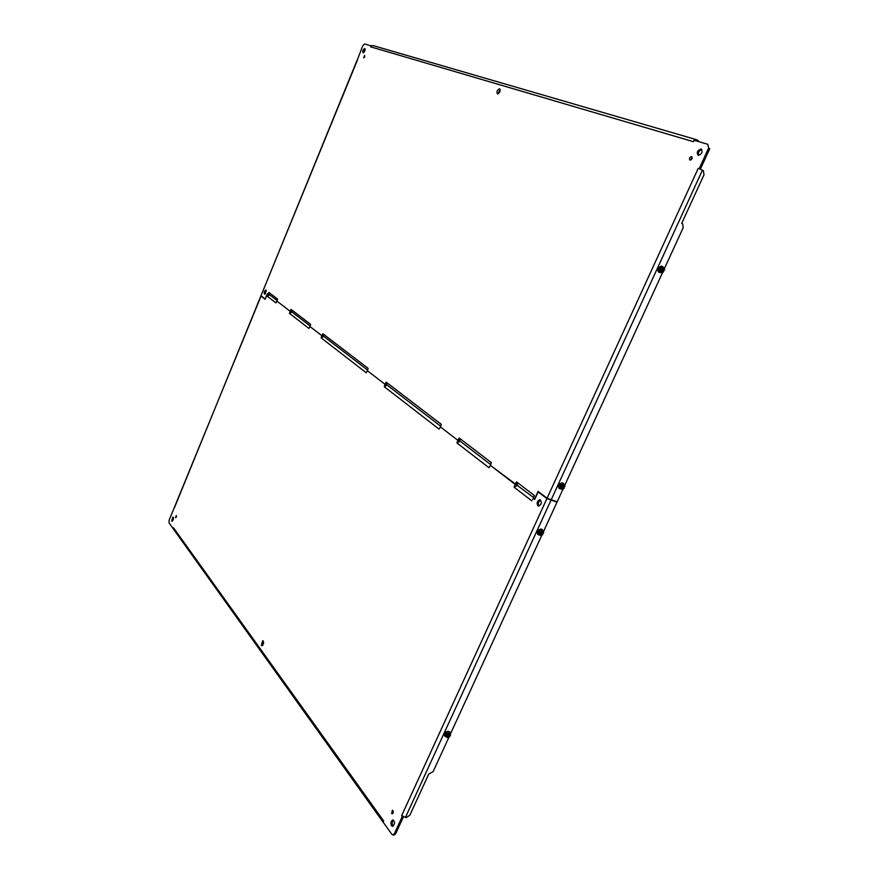 <?xml version="1.0" encoding="UTF-8"?>
<svg xmlns="http://www.w3.org/2000/svg" width="879" height="879" viewBox="0 0 879 879"><rect width="100%" height="100%" fill="white"/><g stroke="black" fill="none" stroke-linecap="round" stroke-linejoin="round"><path stroke-width="1.32" d="M364.763 48.51C365.433 50.246 364.862 51.674 363.06 52.806C362.324 51.114 362.873 49.685 364.719 48.499L364.763 48.51M364.598 55.476L363.642 57.893L364.598 55.476M691.608 156.605C692.608 158.154 692.114 159.33 690.103 160.143C688.96 158.67 689.433 157.484 691.498 156.583L691.608 156.605M266.051 290.114L264.634 294.223C263.766 292.707 264.161 291.301 265.821 290.026L266.051 290.114M701.09 149.056C702.914 151.825 702.013 153.935 698.376 155.407C696.322 152.748 697.168 150.628 700.926 149.012L701.09 149.056M499.613 88.823C500.678 90.966 499.975 92.669 497.514 93.943C496.327 91.877 496.998 90.163 499.536 88.801L499.613 88.823M357.313 59.673L260.997 295.696L265.172 299.036L267.326 293.74L267.952 294.223L268.919 292.443L277.588 299.08L276.929 301.123L290.136 311.287L291.103 309.419L310.661 324.384L309.968 326.538L321.813 335.657L322.901 333.745L368.158 368.367L367.4 370.729L385.013 384.277L386.178 382.156L441.313 424.337L440.467 426.941L457.838 440.302L459.179 438.006L491.35 462.607L490.449 465.387L515.083 484.351L516.566 481.901L534.344 495.503L533.388 498.426L534.498 499.283L538.091 491.405L547.09 498.217L698.19 168.427L699.365 168.285L708.595 148.144L707.87 144.321L694.19 140.321L693.245 141.64L370.509 46.785L370.773 45.774L364.554 43.961L362.752 45.818L357.357 59.794M365.148 49.048L363.543 52.685M364.796 56.377L364.346 57.421M692.158 157.198L690.597 160.11M266.293 290.499L265.106 294.058M701.827 149.573C698.937 150.606 697.871 152.561 698.629 155.429M500.14 89.328L497.943 93.921M370.509 46.785L371.443 45.675L370.773 45.774M696.124 139.585L373.103 45.576L371.443 45.675M693.245 141.64L694.201 140.2L696.772 139.772L698.453 140.794L698.146 141.475M698.19 168.427L700.519 168.856L709.76 148.727L708.595 148.144M547.09 498.217L557.176 501.821L563.098 488.933M664.315 268.798L683.181 227.749L682.653 223.804L681.708 223.321L704.002 174.8L703.376 170.647L699.992 169.087M534.234 495.426L533.916 496.8M533.443 498.272L532.707 499.547M516.665 481.978L517.456 485.175M533.597 497.58L490.449 465.387L488.933 467.705L489.768 466.529M491.251 462.541L490.965 463.793M490.493 465.255L489.724 466.606M459.267 438.072L460.08 441.104M460.003 441.071L457.838 440.302L440.467 426.941L439.808 428.106M441.225 424.271L440.972 425.381M440.511 426.831L440.994 425.337M386.255 382.211L387.079 385.024M387.013 384.991L385.013 384.277L367.4 370.729L366.763 371.894M368.081 368.312L367.872 369.235M367.422 370.641L367.883 369.202M322.901 333.745L323.714 336.36L322.022 335.789L309.968 326.538L309.364 327.691M367.576 370.048L323.153 335.921L321.813 335.657L321.099 337.855L323.769 336.393M310.606 324.34L310.419 325.12M309.979 326.472L310.43 325.087M291.158 309.463L291.971 311.968L290.334 311.419L276.929 301.123L276.347 302.255M291.916 311.946L290.136 311.287L289.466 313.385L291.96 311.99M277.533 299.036L276.325 302.299M268.919 292.443L269.721 294.883M269.677 294.861L267.436 293.817L265.161 299.354L260.898 295.937L357.533 59.794M561.714 482.868L562.824 483.032M563.78 487.449L564.109 486.735M564.637 485.582L662.678 272.336M663.304 270.996L663.7 270.117L663.524 271.084L660.052 269.611L659.854 270.633L660.744 270.38L661.261 271.831L663.678 271.633L663.524 271.084M391.54 825.799C390.496 823.085 390.913 821.129 392.792 819.942C395.1 821.81 395.067 823.964 392.693 826.403L391.54 825.799M175.569 517.742L176.25 515.501L175.569 517.742M391.649 813.493L392.364 810.218C393.649 811.262 393.616 812.471 392.287 813.822L391.649 813.493M537.915 505.799C536.498 503.063 537.102 501.052 539.717 499.755C542.112 501.898 541.794 504.008 538.75 506.084L537.915 505.799M171.702 521.027L172.888 517.05C173.789 518.445 173.515 519.841 172.053 521.236L171.702 521.027M261.393 645.384L262.678 640.648C264.085 642.263 263.854 643.955 262.008 645.724L261.393 645.384M261.041 296.135L169.164 520.093L169.043 522.873L173.174 528.653L173.57 527.872L173.877 529.685M173.613 527.938L383.651 820.942L383.222 822.25L391.847 834.314L393.023 834.929L394.429 833.6L402.142 816.778L401.692 815.558L406.12 817.668L409.823 815.262L428.787 773.981L433.094 771.685L448.96 737.173M543.398 531.773L557.011 502.173L546.925 498.58L538.135 491.921L534.707 499.448L533.289 498.327L532.663 499.624M531.762 500.832L514.16 487.219L515.083 484.351L517.522 485.23M488.933 467.705L456.97 442.972L457.838 440.302L460.135 441.148M439.093 429.139L384.233 386.694L385.013 384.277L387.134 385.068M275.94 302.914L267.304 296.234L267.952 294.223L269.776 294.915M393.616 820.195C392.056 821.722 391.781 823.623 392.781 825.919M176.569 516.434L176.404 517.127M393.067 810.658L392.814 813.514M540.618 500.118C538.256 501.59 537.739 503.579 539.047 506.062M173.372 517.489L172.526 520.994M263.304 641.011L262.458 645.549M267.359 296.278L269.71 294.904M384.299 386.749L387.057 385.057M457.069 443.049L460.069 441.137M514.259 487.296L517.445 485.219M538.135 491.921L539.135 492.196M550.507 499.953L547.969 498.8M557.011 502.173L556.165 501.535M393.44 834.786L394.264 835.039L395.682 833.71L403.373 816.932M383.563 820.821L383.222 822.25M383.881 823.183L383.409 822.502M540.453 529.059L541.662 529.213M447.411 731.339L448.938 731.372M450.411 734.009L541.882 535.08M542.574 533.575L542.881 532.894M262.107 643.813L262.964 644.999M265.48 291.564L265.117 292.619M662.151 266.853L663.766 267.963L662.085 266.842L659.865 267.392L658.624 269.974L659.788 272.083M660.052 269.611L660.173 268.633L664.469 270.084L663.59 268.392L660.448 268.754M661.711 267.974L663.184 267.71M663.766 267.963L664.513 269.337M661.019 272.622L661.667 272.512L661.019 272.622M659.777 269.49L663.337 271.49M664.502 269.315L664.48 269.996M661.601 272.611L663.085 272.237L661.008 272.325M660.744 270.38L663.238 270.974L661.36 271.897M663.107 268.15L663.645 270.106L661.513 268.732M563.78 485.241L560.538 485.593L560.165 486.406L563.966 487.592L560.406 486.581L560.209 487.46L560.637 487.988L561.066 487.362L561.373 488.383L564.076 488.219L563.966 487.592M563.637 484.296L562.538 483.538L560.22 484.318L559.132 486.79L560.286 488.449L562.066 489.196L560.286 488.449M561.978 485.087L563.45 484.725M564.845 486.098L564.45 486.559L564.131 485.527M564.538 486.856L563.725 487.416M564.043 484.9L564.834 486.021M564.845 486.054L564.834 486.669M563.516 488.746L562.055 489.24L564.076 488.219M561.395 489.076L564.175 488.175M561.066 487.362L563.736 488.12M563.813 485.285L564.054 486.713L561.307 485.933M561.011 485.834L561.791 485.801M561.417 488.427L563.67 487.537M542.596 531.366L539.31 531.806L538.948 532.619L542.761 533.729L539.179 532.806L538.981 533.806L539.838 533.586L540.102 534.531L542.859 534.366L542.761 533.729M541.42 529.729L542.804 531.114L541.321 529.707L539.003 530.52L537.937 532.96L539.135 534.575M540.728 531.345L542.2 530.96M542.804 531.114L543.651 532.169L543.211 532.74L542.947 531.795M543.035 532.905L543.607 532.905M543.211 532.74L542.519 533.542M543.607 532.234L543.607 532.839M542.859 534.366L542.332 534.915M540.178 535.256L542.288 534.948L540.838 535.399M539.409 534.201L539.486 533.498M539.838 533.586L539.563 532.927L542.453 533.674L542.508 534.278M542.618 531.531L542.826 532.872L540.541 532.048M540.135 534.564L542.453 533.674M445.323 732.756L446.323 731.855M449.773 733.515L448.444 731.899L446.213 732.745L445.148 735.163M446.027 736.195L445.115 735.13L446.433 736.591L446.488 735.954L446.982 736.635L449.927 736.448L449.872 735.745L446.213 735.218L446.005 736.162M446.213 735.218L446.367 734.218L446.84 734.58M446.993 734.525L447.125 733.8L449.158 733.427M449.74 733.284L450.652 735.053L450.092 734.317L447.51 734.547M450.235 734.943L449.872 735.745M447.345 737.558L447.927 737.525L447.345 737.558M446.016 734.976L449.663 735.503M449.927 736.448L447.235 737.481M446.84 736.009L446.609 735.316L449.554 735.734L449.576 736.393M450.092 734.317L449.905 734.976L447.367 734.602M446.971 736.613L449.554 735.734M551.045 500.118L702.442 170.163M697.465 140.124L697.003 141.145M401.692 815.558L546.925 498.58M366.202 372.74L321.165 337.899M308.903 328.416L289.521 313.429M405.373 817.591L550.88 500.481M394.429 833.6L395.682 833.71M659.327 272.446L658.778 272.127C657.404 268.556 658.536 266.623 662.173 266.315M660.854 272.567L658.964 272.204C657.679 268.26 658.931 266.392 662.722 266.634L663.282 267.348M660.755 272.523L659.58 272.413C656.459 272.281 660.096 264.381 662.294 266.513L663.184 267.304M658.624 269.974L659.865 270.512M661.008 268.007L659.766 267.48M661.546 267.93L663.216 267.524M663.315 267.381L662.085 266.842M659.865 267.392L661.107 267.93M663.173 267.612L664.502 269.161L663.788 267.842M660.975 272.413L660.162 270.952M659.854 270.633L658.624 270.095M661.59 266.139C657.778 267.908 656.844 269.908 658.778 272.127L660.931 272.578M663.107 272.149L661.667 272.512M661.096 272.259L660.404 271.007M661.173 268.589L661.744 268.062M660.327 270.139L660.305 271.04M559.396 488.515L558.978 488.142C558.33 484.472 559.736 482.857 563.219 483.274M562.714 482.989C558.912 483.791 557.671 485.516 558.967 488.142L559.132 488.252C558.615 484.296 560.121 482.758 563.626 483.648L564.109 484.812L563.439 484.626M560.846 488.867L560.176 488.79C557.022 488.955 560.439 481.494 562.736 483.219L564.043 484.714M559.132 486.669L560.209 487.46M561.296 485.109L560.22 484.318M561.813 485.043L563.494 484.527M563.615 484.329L562.538 483.538M560.308 484.23L561.395 485.021M564.065 484.758L564.845 485.889L564.065 484.747M561.373 489.142L560.505 487.9M560.22 487.581L559.132 486.79M561.472 489.021L560.736 487.944M561.439 485.702L562.011 485.175M560.637 487.164L560.637 487.988M538.113 534.553L537.717 534.179C537.223 530.509 538.695 528.949 542.123 529.51M541.651 529.202C537.739 529.982 536.432 531.641 537.717 534.179L537.871 534.3C537.519 530.356 539.058 528.883 542.497 529.872L542.936 531.125L542.497 529.872M539.596 534.959L539.003 534.893C535.827 535.124 539.212 527.752 541.53 529.4L542.881 531.048M537.937 532.85L538.981 533.685M540.058 531.356L539.003 530.52M540.563 531.301L542.244 530.751M542.376 530.553L541.321 529.707M539.102 530.433L540.145 531.279M542.815 530.971L543.618 532.07L542.815 530.96M540.145 535.322L539.277 534.113M538.981 533.806L537.937 532.96M539.102 534.553L540.145 535.399L539.102 534.553M542.288 534.893L540.849 535.355M540.255 535.201L539.497 534.168M540.189 531.96L540.761 531.432M542.837 531.026L542.189 530.861M444.983 736.184L444.73 735.844C444.851 732.218 446.488 730.899 449.641 731.91M446.136 736.833L444.862 735.998C445.104 732.196 446.785 730.943 449.894 732.24L450.125 733.668M446.587 736.822L446.246 736.8C443.049 737.283 446.246 730.306 448.642 731.592L450.07 733.613M445.115 735.031L446.016 736.097M447.026 733.888L446.125 732.833M447.521 733.844L449.213 733.207M449.356 732.954L448.444 731.899M446.213 732.745L447.125 733.8M448.543 731.91L449.455 732.965M449.367 736.976L447.927 737.536L449.367 736.976M447.312 737.437L446.521 736.558M447.147 734.492L447.708 733.976M449.806 733.427L449.147 733.328M446.4 735.866L446.433 736.591M447.015 734.514L447.675 733.888M701.662 149.386L700.926 149.012M533.938 496.756L533.3 498.305M490.976 463.738L490.372 465.288M490.647 464.584L459.992 441.06M440.665 426.194L387.002 384.991M310.133 325.922L291.421 311.551M277.094 300.541L269.183 294.465M540.376 499.942L539.717 499.755M174.372 507.908L260.898 295.937M309.342 327.735L309.924 326.505M366.73 371.949L367.345 370.674M439.764 428.172L440.401 426.875M394.264 835.039L393.023 834.929M383.178 822.261L173.635 529.345M662.722 266.634L663.304 267.348M664.524 269.271L664.513 269.864M563.626 483.648L564.131 484.845M562.626 483.56L563.648 484.307M446.642 736.877L444.73 735.844C443.62 735.218 445.148 730.581 449.312 731.581M447.829 737.591L447.246 737.547"/></g></svg>
